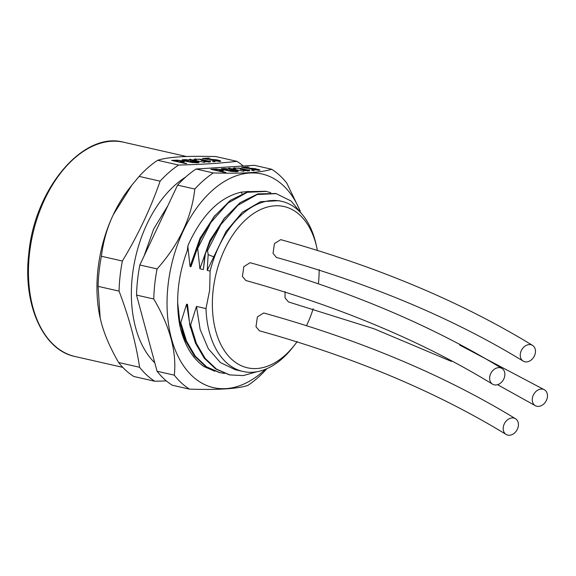 <?xml version="1.0" encoding="UTF-8"?>
<svg xmlns="http://www.w3.org/2000/svg" width="576" height="576" viewBox="0 0 576 576"><rect width="100%" height="100%" fill="white"/><g stroke="black" fill="none" stroke-linecap="round" stroke-linejoin="round"><path stroke-width="0.86" d="M100.188 318.082A109.858 68.35 -77.2 0 1 100.159 317.952A109.858 68.35 -77.2 0 1 97.949 269.388A109.858 68.35 -77.2 0 1 113.278 214.74A109.858 68.35 -77.2 0 1 129.708 187.877L132.005 184.968L113.278 214.74C107.201 227.556 103.241 241.394 101.398 256.262A119.016 74.045 -77.2 0 0 98.086 286.351L100.181 318.053L101.369 322.848C104.645 335.066 110.405 348.286 118.634 362.52A119.016 74.045 102.8 0 0 133.834 376.488L154.807 381.254L166.334 380.909M154.807 381.254A119.016 74.045 -77.2 0 1 146.794 375.127A119.016 74.045 -77.2 0 1 139.601 367.279L118.634 362.52M139.601 367.279C135.842 342.598 128.988 317.203 119.052 291.118L98.086 286.351M119.052 291.118A119.016 74.045 -77.2 0 1 122.364 261.029C138.031 235.109 150.617 208.483 160.106 181.159L139.133 176.393L132.005 184.968M122.364 261.029L101.398 256.262M139.133 176.393A119.016 74.045 -77.2 0 1 157.651 160.279C163.051 158.58 170.438 157.428 179.806 156.838C189.122 156.24 201.168 156.154 215.942 156.578L236.909 161.338C220.572 163.274 201.139 164.513 178.618 165.046L157.651 160.279M181.649 160.726L177.221 160.142L171.641 160.409L185.616 163.584L186.71 163.512L180.468 162.094L184.356 161.762L182.844 160.992L181.613 161.042M197.647 161.87L193.183 160.855L190.454 161.028L196.97 162.086L192.78 162.353L184.154 160.394L190.512 160.243L185.602 159.61L182.138 159.826L184.594 160.97L192.283 162.554L198.367 162.77L199.116 162.468L197.647 161.87L197.546 162.77L196.97 162.641M204.566 162.382L189.49 159.271L192.859 160.358L191.873 159.811L204.566 162.382M210.542 161.568L200.318 159.192L194.026 159.242L195.494 159.84L196.409 159.782L195.833 159.386L196.445 159.264L199.519 159.329L202.198 159.934L201.204 160.344L202.392 160.618L208.397 161.186L209.038 161.489L208.361 161.705L203.825 161.734L210.514 161.842M214.949 161.719L212.551 161.438L214.949 161.719M211.435 160.128L214.963 159.818L219.175 160.934L212.832 160.819L220.838 161.258L219.096 160.33L216.05 159.746L211.306 159.358L209.578 159.811L204.826 158.731L210.103 158.4L208.62 158.062L202.421 158.45L211.435 160.128M236.909 161.338A119.016 74.045 -77.2 0 1 243.281 166.018M185.638 177.113A105.286 65.498 102.8 0 0 133.56 267.336A105.286 65.498 102.8 0 0 154.814 362.858M160.106 181.159A119.016 74.045 -77.2 0 1 178.618 165.046M214.884 371.268L204.041 366.617C192.053 358.164 183.931 344.254 179.669 324.878C175.406 300.442 177.948 275.659 187.301 250.531L187.826 246.204L190.044 266.515L200.052 238.176L215.165 215.172M190.958 266.724L196.783 248.242L200.592 239.126L190.958 266.724L190.044 266.515M196.783 248.242L197.69 248.45L199.908 268.762L209.916 240.415L225.029 217.411M209.866 242.647L204.905 254.866L203.371 269.546L199.908 268.762M203.371 269.546L205.351 253.951L206.647 250.481L207.554 250.69L208.159 254.592L207.216 270.418L226.037 231.48L242.251 212.342L260.575 201.672L278.834 200.678L281.585 201.305A87.25 54.281 -77.2 0 1 316.051 244.289L316.728 247.291A82.67 51.43 -77.2 0 1 317.282 249.955M297.223 341.518A82.67 51.43 -77.2 0 1 294.487 345.168L292.586 347.587A87.25 54.281 -77.2 0 1 242.928 371.462A87.25 54.281 -77.2 0 1 205.985 308.578L209.657 290.189L210.11 271.08L207.216 270.418M205.985 308.578L196.466 306.41L190.642 324.9L189.734 324.691L187.517 304.38L186.602 304.171L180.778 322.661L179.87 322.452L177.624 302.134M265.27 369.353A109.548 68.155 -77.2 0 1 192.636 376.394A109.548 68.155 -77.2 0 1 183.326 230.76A109.548 68.155 -77.2 0 1 282.953 185.249A109.548 68.155 -77.2 0 1 299.894 210.535M187.776 246.197L188.892 243.475C202.565 214.164 220.01 197.057 241.229 192.161L248.609 191.47M266.89 368.669L266.321 369.324A119.016 74.045 -77.2 0 1 247.802 385.438C237.715 388.793 218.29 390.024 189.511 389.138A119.016 74.045 -77.2 0 1 181.505 383.011A119.016 74.045 -77.2 0 1 174.312 375.17C176.803 351.9 169.956 326.513 153.763 299.002A119.016 74.045 -77.2 0 1 157.075 268.913C178.999 244.411 191.578 217.793 194.818 189.043A119.016 74.045 -77.2 0 1 213.329 172.93C242.1 173.815 261.533 172.584 271.62 169.229A119.016 74.045 -77.2 0 1 279.626 175.356A119.016 74.045 -77.2 0 1 286.826 183.197L300.269 211.075M271.62 169.229L254.383 165.312L196.092 169.013L213.329 172.93M220.795 169.618L216.36 169.034L210.78 169.301L224.762 172.476L225.85 172.404L219.607 170.986L223.502 170.654L220.759 169.934M236.786 170.762L232.33 169.747L229.594 169.92L236.11 170.978L231.919 171.245L223.294 169.286L229.651 169.142L224.741 168.502L221.278 168.718L223.74 169.862L231.422 171.446L237.514 171.662L238.255 171.36L236.786 170.762L236.693 171.662L236.117 171.533M243.706 171.274L228.629 168.163L231.998 169.25L231.012 168.703L243.706 171.274M249.689 170.46L239.458 168.084L233.165 168.134L234.634 168.739L235.548 168.674L234.972 168.286L235.584 168.156L238.666 168.221L241.337 168.826L240.343 169.236L241.531 169.51L247.536 170.078L248.177 170.381L247.5 170.597L242.964 170.626L249.653 170.734M254.088 170.611L251.69 170.33L254.088 170.611M250.574 169.02L254.102 168.71L258.314 169.826L251.978 169.711L259.985 170.15L255.197 168.638L250.445 168.25L248.724 168.703L243.965 167.623L249.242 167.292L247.759 166.954L241.567 167.342L250.574 169.02M174.312 375.17L157.075 371.254L136.526 295.085A119.016 74.045 -77.2 0 1 139.838 264.996L177.581 185.126A119.016 74.045 -77.2 0 1 196.092 169.013M153.763 299.002L136.526 295.085M189.511 389.138L172.274 385.222A119.016 74.045 -77.2 0 1 157.075 371.254M194.818 189.043L177.581 185.126M157.075 268.913L139.838 264.996M185.306 340.236L180.475 328.392M200.592 239.126L213.941 216.742L230.249 200.412L247.975 191.635L265.774 191.275M197.69 248.45L210.917 222.437L228.089 203.018L247.284 192.29L266.35 191.405L270.756 192.722M204.905 254.866L205.351 253.951M206.647 250.481L210.47 241.337L223.819 218.959L240.12 202.644L257.839 193.874L275.63 193.522M207.554 250.69L220.774 224.683L237.946 205.265L257.141 194.53L276.214 193.651L291.082 201.01L302.947 215.33M208.159 254.592L213.847 256.903M210.11 271.08A87.25 54.281 -77.2 0 1 281.585 201.305M294.487 345.168A82.67 51.43 -77.2 0 1 236.246 362.909A82.67 51.43 -77.2 0 1 213.113 290.52A82.67 51.43 -77.2 0 1 262.188 208.85A82.67 51.43 -77.2 0 1 316.728 247.291M319.147 269.69A82.67 51.43 -77.2 0 1 318.449 283.306M313.164 308.743A82.67 51.43 -77.2 0 1 306.698 325.282M242.928 371.462L235.246 369.72L220.356 362.542L208.332 348.746L200.146 329.494L196.466 306.41M257.04 371.722L243.245 375.595L229.831 374.918L216.533 369.13L205.164 358.416L196.373 343.382L190.642 324.9M229.284 374.796L215.618 368.928L204.257 358.207L195.466 343.174L189.734 324.691M190.325 327.406L186.602 304.171M224.518 373.428L219.967 372.679L206.669 366.89L195.307 356.177L186.516 341.143L180.778 322.661M219.42 372.557L205.762 366.682L194.393 355.968L185.602 340.934L179.87 322.452M180.468 325.166L178.337 315.85M501.818 368.374C430.474 324.806 346.572 289.584 250.121 262.706L243.821 266.645L242.431 276.437L245.83 280.512C340.387 306.893 422.669 341.474 492.682 384.242A9.158 7.034 119.9 0 0 501.559 382.183A9.158 7.034 119.9 0 0 504.59 372.154A9.158 7.034 119.9 0 0 501.818 368.374A9.158 7.034 119.9 0 0 492.948 370.433A9.158 7.034 119.9 0 0 489.917 380.462A9.158 7.034 119.9 0 0 492.682 384.242M532.433 345.312C461.081 301.738 377.179 266.515 280.728 239.645L274.435 243.583L273.038 253.375L276.444 257.45C370.994 283.831 453.283 318.406 523.289 361.174A9.158 7.034 119.9 0 0 532.166 359.122A9.158 7.034 119.9 0 0 535.198 349.092A9.158 7.034 119.9 0 0 532.433 345.312A9.158 7.034 119.9 0 0 523.555 347.364A9.158 7.034 119.9 0 0 520.524 357.401A9.158 7.034 119.9 0 0 523.289 361.174M285.055 291.672L285.041 297.857L288.446 301.932L374.076 328.795L451.476 361.426M515.383 418.644C444.038 375.07 360.137 339.847 263.678 312.977L257.386 316.915L255.989 326.707L259.394 330.782C353.952 357.163 436.234 391.745 506.246 434.513A9.158 7.034 119.9 0 0 515.124 432.454A9.158 7.034 119.9 0 0 518.155 422.424A9.158 7.034 119.9 0 0 515.383 418.644A9.158 7.034 119.9 0 0 506.513 420.703A9.158 7.034 119.9 0 0 503.474 430.733A9.158 7.034 119.9 0 0 506.246 434.513M532.526 401.882A9.158 7.034 119.9 0 0 535.291 405.655A9.158 7.034 119.9 0 0 544.169 403.603A9.158 7.034 119.9 0 0 547.2 393.566A9.158 7.034 119.9 0 0 544.428 389.794A9.158 7.034 119.9 0 0 535.558 391.846A9.158 7.034 119.9 0 0 532.526 401.882M187.826 246.204L188.892 243.475M221.983 169.884L221.882 170.784L221.486 170.698M222.689 170.1L222.617 170.798M215.15 169.02L215.107 169.459M217.822 170.582L213.358 169.567L217.663 169.38L220.594 169.884L221.285 170.359L217.786 170.892M221.285 170.359L221.227 170.885M221.53 170.258L221.465 170.87M232.33 169.747L232.272 170.273M237.794 171.043L237.73 171.619M221.89 168.595L221.818 169.294M223.531 168.487L223.466 169.056M223.214 169.402L222.3 169.466M224.741 168.502L224.69 168.934M223.243 169.114L223.178 169.711M223.294 169.286L223.243 169.726M223.819 169.51L223.783 169.87M235.728 171.259L235.67 171.77M236.16 171.144L236.088 171.756M229.723 168.098L229.658 168.718M249.156 170.237L249.084 170.928M247.5 170.597L247.457 171.014M248.112 170.474L248.054 170.993M248.177 170.381L248.112 170.993M241.567 168.984L241.51 169.502M234.972 168.286L234.922 168.718M234.281 167.81L234.187 168.61M234.641 167.782L234.468 168.689M234.929 168.682L234.547 168.682M241.423 168.48L241.38 168.862M242.431 168.761L242.352 169.459M242.957 168.984L242.906 169.459M248.45 170.021L248.126 170.87M247.759 166.954L247.709 167.386M249.358 168.322L249.271 169.092M250.445 168.25L250.358 169.034M258.235 169.222L258.192 169.625M259.358 169.589L259.279 170.28M258.732 170.316L258.278 170.172M257.882 169.942L257.839 170.345M258.314 169.826L258.257 170.345M182.844 160.992L182.743 161.892L182.34 161.806M183.55 161.208L183.478 161.906M176.011 160.128L175.961 160.567M178.682 161.69L174.218 160.675L178.524 160.488L181.447 160.992L182.138 161.467L178.646 162M182.138 161.467L182.088 161.993M182.39 161.366L182.326 161.978M193.183 160.855L193.133 161.381M198.655 162.151L198.59 162.727M182.75 159.703L182.671 160.402M184.392 159.595L184.327 160.164M184.075 160.51L183.154 160.574M185.602 159.61L185.551 160.042M184.104 160.222L184.039 160.819M184.154 160.394L184.104 160.834M184.68 160.618L184.644 160.978M196.582 162.367L196.531 162.878M197.014 162.252L196.949 162.864M190.584 159.206L190.519 159.826M210.017 161.345L209.938 162.036M208.361 161.705L208.31 162.122M208.973 161.582L208.915 162.101M209.038 161.489L208.973 162.101M202.428 160.092L202.37 160.61M195.833 159.386L195.782 159.826M195.134 158.918L195.048 159.718M195.502 158.89L195.329 159.797M195.782 159.79L195.401 159.79M202.284 159.588L202.241 159.97M203.292 159.869L203.213 160.567M203.818 160.092L203.767 160.567M209.304 161.129L208.987 161.978M208.62 158.062L208.57 158.494M210.211 159.43L210.125 160.2M211.306 159.358L211.219 160.142M219.096 160.33L219.053 160.733M220.219 160.697L220.14 161.388M219.593 161.424L219.132 161.28M218.743 161.05L218.7 161.453M219.175 160.934L219.118 161.453M29.455 253.829A109.858 68.35 -77.2 0 1 123.739 142.25C83.261 130.982 34.61 188.748 28.8 253.555C22.608 304.193 42.926 350.143 75.067 356.515A109.858 68.35 -77.2 0 1 29.455 253.829M241.229 192.161L242.028 193.651M122.782 367.358L75.067 356.515M186.523 156.514L123.739 142.25M141.07 311.926L146.873 333.446M167.818 205.783L153.655 229.032L144.029 256.133M266.35 191.412L265.442 191.203M209.606 243.202L210.47 241.337M276.214 193.651L275.306 193.442M229.831 374.918L228.924 374.71M219.967 372.679L219.06 372.47M535.291 405.655L497.542 384.682M544.428 389.794L459.684 345.053"/></g></svg>
